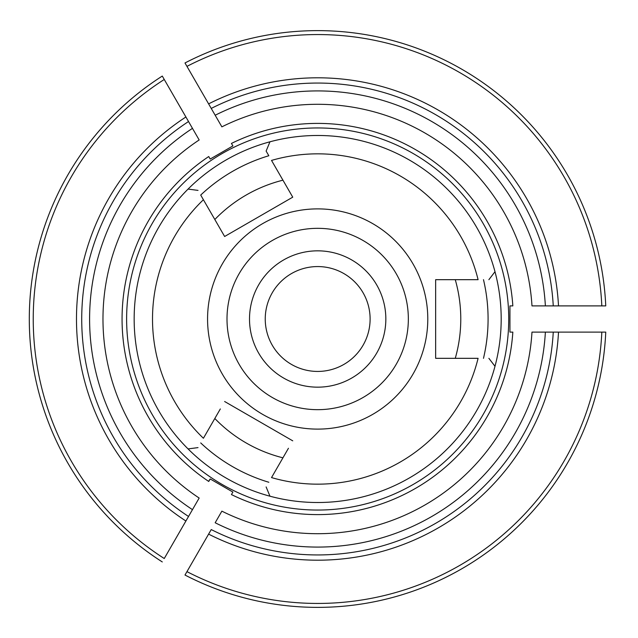 <?xml version="1.0" encoding="UTF-8"?>
<svg xmlns="http://www.w3.org/2000/svg" width="638" height="638" viewBox="0 0 638 638"><rect width="100%" height="100%" fill="white"/><g stroke="black" fill="none" stroke-linecap="round" stroke-linejoin="round"><path stroke-width="0.96" d="M200.715 195.069L203.41 199.742L200.715 195.069A170.41 170.41 0 0 1 268.829 155.744L266.126 151.07L268.829 155.744M288.448 448.267L271.525 477.583A165.162 165.162 0 0 0 478.085 358.325L435.65 358.325L435.65 279.675L478.085 279.675A165.162 165.162 0 0 0 271.525 160.417L292.746 197.166L224.632 236.491L203.41 199.742A165.162 165.162 0 0 0 203.41 438.258L220.333 408.942M214.823 219.504A143.103 143.103 0 0 1 282.937 180.179L286.47 186.296M292.746 197.166L288.448 189.733M488.883 279.675L494.992 271.716A183.513 183.513 0 0 0 269.962 141.796L266.126 151.07M266.126 486.93L269.962 496.205A183.513 183.513 0 0 0 494.992 366.284L488.883 358.325M198.019 190.395L188.066 189.079A183.513 183.513 0 0 0 188.066 448.921L198.019 447.605M224.632 401.509L292.746 440.834M408.344 319A90.668 90.668 0 0 0 272.338 240.478A90.668 90.668 0 0 0 272.338 397.522A90.668 90.668 0 0 0 408.344 319M385.838 319A68.162 68.162 0 0 0 283.591 259.969A68.162 68.162 0 0 0 283.591 378.031A68.162 68.162 0 0 0 385.838 319M427.787 319A110.111 110.111 0 0 0 262.617 223.643A110.111 110.111 0 0 0 262.617 414.357A110.111 110.111 0 0 0 427.787 319M455.269 358.325A143.103 143.103 0 0 0 455.269 279.675M188.529 121.531A235.948 235.948 0 0 0 188.529 516.469L199.168 498.039A214.711 214.711 0 0 1 199.168 139.961L162.283 76.066A288.384 288.384 0 0 0 162.283 561.934A288.384 288.384 0 0 1 162.283 76.066L164.253 79.479A284.452 284.452 0 0 0 164.253 558.521L188.529 516.469M208.61 103.874A241.188 241.188 0 0 1 558.513 305.889L531.98 305.889A214.711 214.711 0 0 0 221.872 126.85L184.988 62.963A288.384 288.384 0 0 1 605.757 305.889L601.817 305.889L605.757 305.889M232.894 145.935L231.442 143.43L232.894 145.935L210.189 159.045L208.738 156.533L210.197 159.069M558.513 305.889L601.817 305.889A284.452 284.452 0 0 0 186.958 66.368L184.988 62.963M553.258 305.889A235.948 235.948 0 0 0 211.234 108.428L215.173 115.247A228.085 228.085 0 0 1 545.378 305.889M510.456 305.889L512.84 305.889L510.456 305.889M601.817 332.111L605.757 332.111A288.384 288.384 0 0 1 184.988 575.037L186.958 571.632L184.988 575.037A288.384 288.384 0 0 0 605.757 332.111L553.258 332.111A235.948 235.948 0 0 1 211.234 529.572L186.958 571.632A284.452 284.452 0 0 0 601.817 332.111M545.378 332.111A228.085 228.085 0 0 1 215.173 522.753L221.872 511.15A214.711 214.711 0 0 0 531.98 332.111L553.258 332.111M214.823 418.496A143.103 143.103 0 0 0 282.937 457.821M265.241 319A52.436 52.436 0 0 0 317.676 371.436A52.436 52.436 0 0 0 370.112 319A52.436 52.436 0 0 0 317.676 266.564A52.436 52.436 0 0 0 265.241 319M494.992 366.284A183.513 183.513 0 0 0 494.992 271.716M269.962 141.796A183.513 183.513 0 0 0 188.066 189.079M188.066 448.921A183.513 183.513 0 0 0 269.962 496.205M509.945 332.111L512.84 332.111L509.945 332.111L509.945 305.889M188.314 121.164L164.253 79.479M208.738 156.533A195.603 195.603 0 0 0 208.578 481.355A195.603 195.603 0 0 0 208.738 481.467L210.189 478.955L208.578 481.355M508.725 319A191.049 191.049 0 0 0 227.838 150.393A191.049 191.049 0 0 0 211.114 477.575A191.049 191.049 0 0 0 508.725 319M208.738 481.467L210.189 478.955L232.894 492.065L231.442 494.57A195.603 195.603 0 0 0 512.84 332.111M512.84 305.889A195.603 195.603 0 0 0 231.442 143.43M231.442 494.57L232.894 492.065M483.484 358.325A170.41 170.41 0 0 0 483.484 279.675M192.469 128.358A228.085 228.085 0 0 0 192.469 509.642M200.715 442.931A170.41 170.41 0 0 0 268.829 482.256M558.513 332.111A241.188 241.188 0 0 1 208.61 534.126M185.905 521.015A241.188 241.188 0 0 1 185.905 116.985"/></g></svg>
